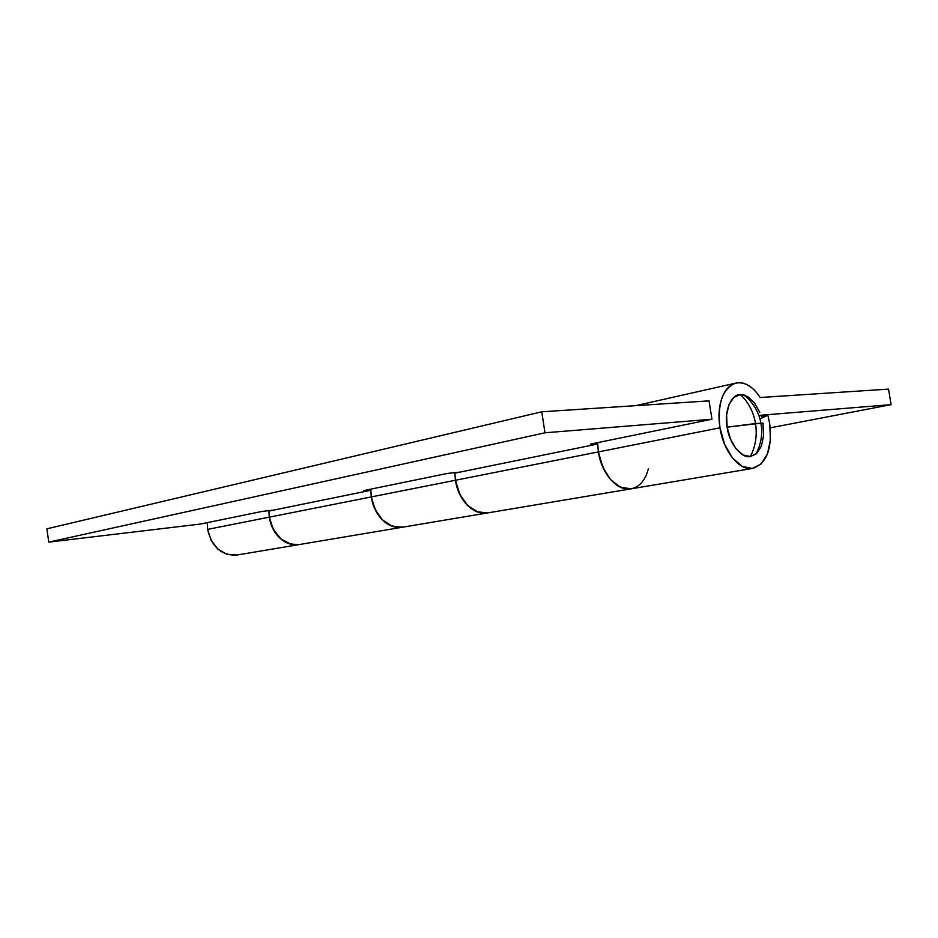 <?xml version="1.0" encoding="UTF-8"?>
<svg xmlns="http://www.w3.org/2000/svg" width="938" height="938" viewBox="0 0 938 938"><rect width="100%" height="100%" fill="white"/><g stroke="black" fill="none" stroke-linecap="round" stroke-linejoin="round"><path stroke-width="1.41" d="M759.803 412.403L754.41 402.789L747.598 396.528L740.375 394.605C748.395 402.05 753.449 411.688 755.536 423.542L760.929 423.202C763.438 423.167 764.13 423.413 763.016 423.964C764.13 423.413 763.438 423.167 760.929 423.202L727.138 427.165C728.885 442.9 741.735 458.928 750.353 456.536C755.571 446.453 757.294 435.466 755.536 423.542C757.294 435.466 755.571 446.453 750.353 456.536L755.958 454.098C761.175 444.026 762.84 433.719 760.929 423.202C758.936 412.216 753.402 402.848 744.326 395.086L740.375 394.605C731.253 393.808 723.855 411.571 727.138 427.165L755.536 423.542C753.449 411.688 748.395 402.05 740.375 394.605L733.821 397.407L728.978 404.559L726.61 415.018L727.138 427.165L730.479 439.078L736.096 448.845L743.095 454.965L750.353 456.536L756.778 453.382L761.398 446.089L763.579 435.76L763.016 423.964M299.14 544.579C283.698 545.095 273.744 535.95 269.3 517.155L207.626 529.384C211.882 547.194 221.626 555.753 236.833 555.05L298.296 544.72M487.15 513.004C473.608 515.642 458.119 499.954 455.446 480.256L371.296 496.929C376.185 517.659 386.573 527.754 402.496 527.226M597.612 442.654L598.385 451.917L719.962 427.81L724.628 444.389L732.472 457.955L742.204 466.385L752.276 468.472L761.14 464.017L767.483 453.875L770.45 439.617L769.664 423.366L767.882 415.253L759.944 418.887L767.882 415.253L761.293 416.578L767.882 415.253L769.664 423.366C772.455 448.434 766.85 463.431 752.851 468.379C739.66 471.263 723.491 451.753 719.962 427.81L598.385 451.917C601.516 473.96 617.556 491.711 631.063 488.839L487.35 512.969M719.962 427.81C717.347 403.68 722.459 388.824 735.298 383.243C744.221 381.32 752.51 386.081 760.167 397.513L888.532 389.118L891.1 404.641L770.25 427.834L891.1 404.641L758.819 415.405L891.1 404.641L888.532 389.118L760.167 397.513C755.84 390.759 750.975 386.257 745.558 384.017C740.129 381.789 735.111 382.317 730.526 385.588C725.942 388.883 722.659 394.406 720.677 402.156C718.719 409.941 718.485 418.489 719.962 427.81M370.815 489.144L371.296 496.929L455.446 480.256L454.848 472.635M207.298 522.654L207.626 529.384L269.3 517.155L268.889 510.647M207.626 529.384L211.12 540.3L217.839 549.035L226.691 554.229L236.927 555.026M401.687 527.344C386.104 527.308 375.986 517.166 371.296 496.929L375.212 509.651L382.458 519.898L391.85 526.089L402.59 527.203M299.597 544.509L290.792 544.169L280.931 538.975L273.298 529.419L269.3 517.155C273.603 535.621 283.358 544.79 298.554 544.661M648.416 468.742C645.039 481.229 638.626 488.006 629.187 489.038C613.851 487.713 603.58 475.343 598.385 451.917L602.806 467.147L610.521 479.541L620.264 487.174L631.168 488.815L620.264 487.174L610.521 479.541L602.806 467.147L598.385 451.917L455.446 480.256C460.159 501.267 470.173 512.254 485.474 513.192M487.619 512.934L478.486 512.336L468.109 506.039L459.937 494.678L455.446 480.256L598.385 451.917L597.658 444.014L598.385 451.917M371.296 496.929L269.3 517.155L371.296 496.929L370.815 490.293L268.901 511.081L269.3 517.155L268.901 511.081L370.791 490.304L371.296 496.929C372.55 505.195 375.669 512.218 380.664 517.999C385.682 523.744 391.322 526.886 397.606 527.426L403.891 526.992M541.742 411.805L709.034 400.866L541.742 411.805L544.99 432.793L48.741 542.129L200.509 524.049L261.983 511.445L273.861 510.073L261.983 511.445L200.509 524.049L48.741 542.129L544.99 432.793L711.965 419.216L544.99 432.793L541.742 411.805L46.9 528.821L541.742 411.805M597.647 443.451L590.424 444.12L711.965 419.216L709.034 400.866L711.965 419.216L590.424 444.12L597.647 443.451M370.827 489.812L363.709 490.597L447.672 473.385L460.007 472.095L447.672 473.385L363.709 490.597M455.446 480.256L454.871 473.151L597.635 444.026L454.871 473.151L455.446 480.256L459.55 493.904L467.007 504.937L476.586 511.656L487.455 512.957M46.9 528.821L48.741 542.129L46.9 528.821M300.711 544.321L294.567 544.779C288.447 544.357 282.983 541.531 278.164 536.325C273.368 531.096 270.414 524.705 269.3 517.155M486.951 513.039L299.339 544.544M752.851 468.379L631.063 488.839M735.029 383.29L635.741 405.65"/></g></svg>
